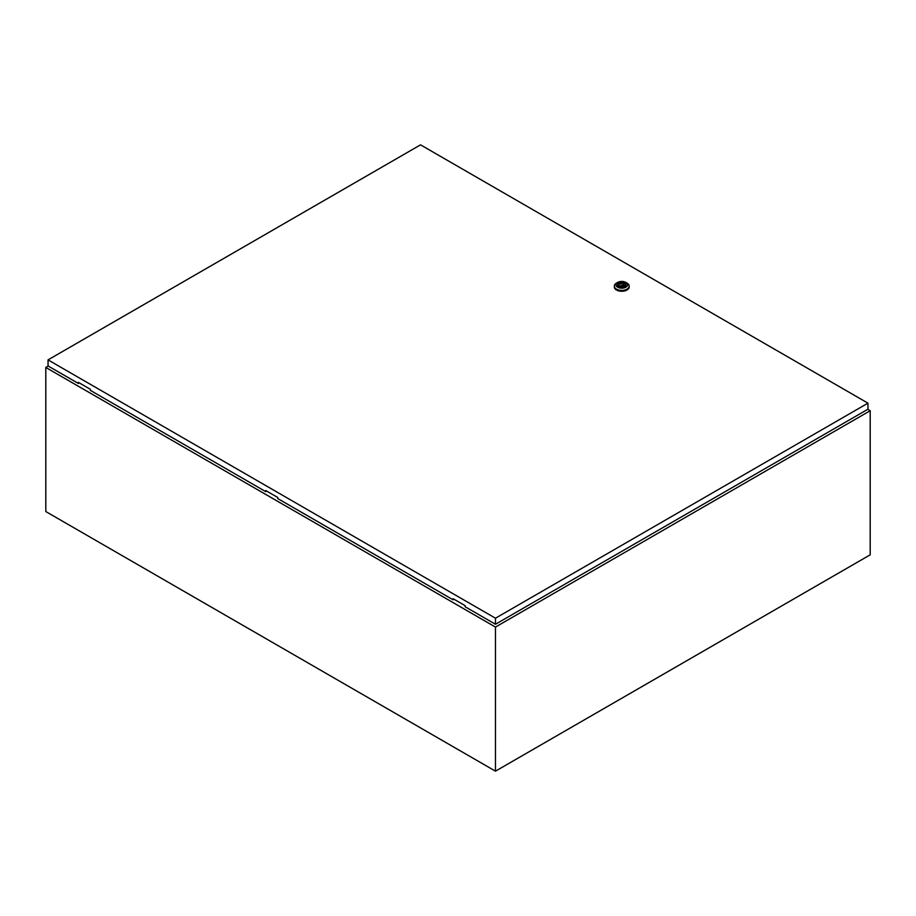 <?xml version="1.0" encoding="UTF-8"?>
<svg xmlns="http://www.w3.org/2000/svg" width="916" height="916" viewBox="0 0 916 916"><rect width="100%" height="100%" fill="white"/><g stroke="black" fill="none" stroke-linecap="round" stroke-linejoin="round"><path stroke-width="1.37" d="M48.239 366.056L45.8 367.453L495.476 627.071L870.2 410.723L867.761 409.326M870.2 410.723L870.2 554.821L495.476 771.158L45.8 511.552L45.8 367.453M495.476 627.071L495.476 771.158M621.197 285.437L622.548 285.116L621.197 285.437M627.002 283.078L625.88 282.437L627.002 283.078A7.42 4.282 180 0 1 629.178 286.113A7.42 4.282 180 0 1 624.597 290.074A7.42 4.282 180 0 1 616.514 289.135A7.42 4.282 180 0 1 614.338 286.113A7.42 4.282 180 0 1 616.514 283.078L617.636 282.437A5.828 3.366 180 0 1 625.88 282.437L625.88 282.437A5.828 3.366 180 0 1 625.88 287.189A5.828 3.366 180 0 1 617.636 287.189A5.828 3.366 180 0 1 617.636 282.437M629.178 286.113L629.178 286.971A7.42 4.282 180 0 1 624.597 290.933A7.42 4.282 180 0 1 616.514 290.006A7.42 4.282 180 0 1 614.338 286.971L614.338 286.113M617.498 284.968A4.271 2.462 180 0 1 620.247 282.815A4.271 2.462 180 0 1 624.769 283.376A4.271 2.462 180 0 1 626.017 284.968M618.735 286.559A4.271 2.462 180 0 1 617.487 284.819A4.271 2.462 180 0 1 620.121 282.54A4.271 2.462 180 0 1 624.769 283.067A4.271 2.462 180 0 1 626.017 284.819A4.271 2.462 180 0 1 623.384 287.086A4.271 2.462 180 0 1 618.735 286.559M620.338 286.479A2.759 1.592 0 0 0 623.109 286.502A2.759 1.592 0 0 0 624.506 285.116A2.759 1.592 0 0 0 624.117 284.292L623.178 283.754A2.759 1.592 0 0 0 620.395 283.731A2.759 1.592 0 0 0 618.998 285.116A2.759 1.592 0 0 0 619.399 285.941L620.338 286.479M624.117 285.941L624.117 284.292M619.399 286.571L619.399 285.941M623.178 286.479L623.178 283.754M620.956 286.616A2.759 1.592 0 0 0 620.911 286.628L620.956 285.116M623.727 286.227L623.727 283.445M266.51 490.987L265.766 491.64L265.766 490.564L277.754 497.48L277.754 498.567L453.134 599.82L453.878 599.167M48.044 359.885L495.476 618.208L867.956 403.155L420.524 144.843L48.044 359.885L48.044 365.942L78.398 383.472L78.398 382.384L90.398 389.311L90.398 390.388L265.766 491.64M867.956 403.155L867.956 409.212L495.476 624.265L465.122 606.736L465.122 605.659L453.134 598.732L453.134 599.82M495.476 618.208L495.476 624.265M79.154 382.819L78.398 383.472M622.548 286.639L622.548 285.116"/></g></svg>
